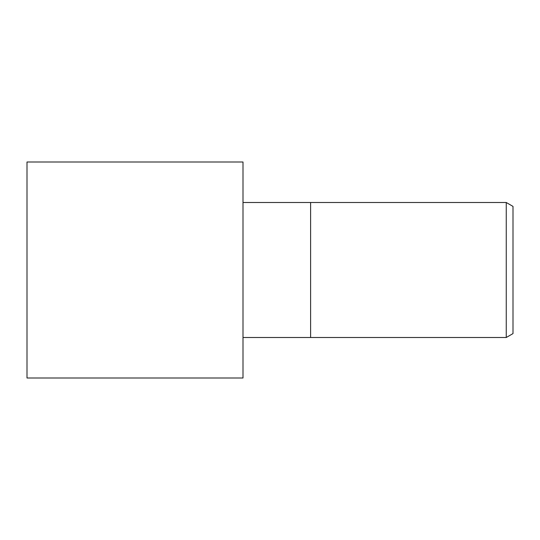 <?xml version="1.0" encoding="UTF-8"?>
<svg xmlns="http://www.w3.org/2000/svg" width="540" height="540" viewBox="0 0 540 540"><rect width="100%" height="100%" fill="white"/><g stroke="black" fill="none" stroke-linecap="round" stroke-linejoin="round"><path stroke-width="0.81" d="M506.25 337.5L506.25 202.5L513 206.401L513 333.599L506.25 337.5L243 337.5M243 202.5L310.608 202.5L310.608 337.5L310.608 202.5L506.25 202.5M243 378L27 378L27 162L243 162L243 378"/></g></svg>
